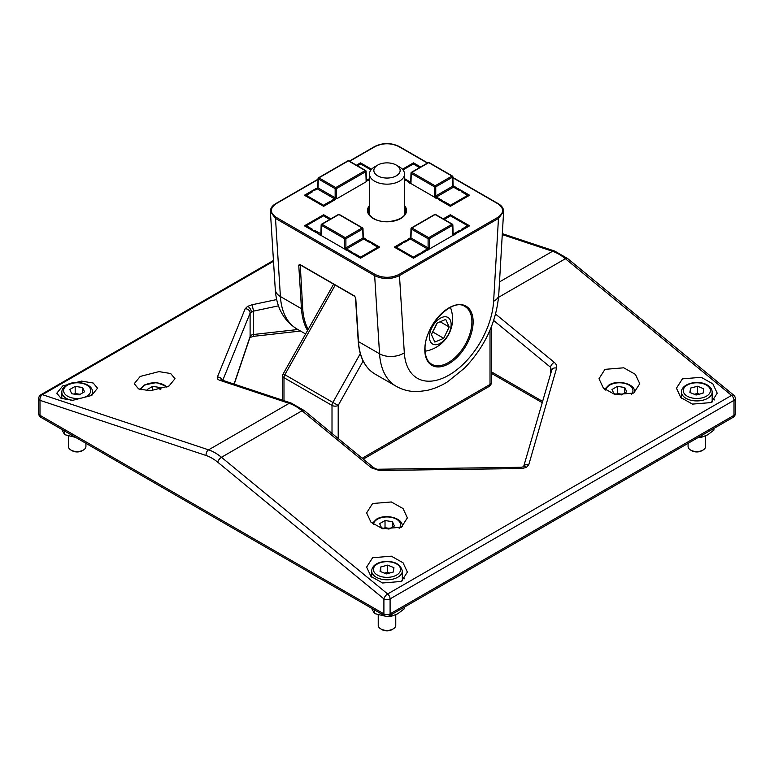 <?xml version="1.0" encoding="UTF-8"?>
<svg xmlns="http://www.w3.org/2000/svg" width="774" height="774" viewBox="0 0 774 774"><rect width="100%" height="100%" fill="white"/><g stroke="black" fill="none" stroke-linecap="round" stroke-linejoin="round"><path stroke-width="1.16" d="M452.867 185.383A0.88 0.503 178.3 0 1 453.119 185.731L453.941 187.105A0.88 0.503 -60 0 0 453.506 187.153L436.352 197.051L442.68 200.708A1.18 0.677 0 0 0 442.863 201.53A1.18 0.677 0 0 0 444.295 201.637L450.516 205.236L467.67 195.329L461.449 191.739A1.18 0.677 0 0 0 461.265 190.917A1.18 0.677 0 0 0 459.843 190.81L453.506 187.153L452.867 186.099L452.597 177.13A0.88 0.503 -1.7 0 0 452.597 176.414A0.88 0.503 120 0 0 451.977 176.075L428.719 162.646L411.874 172.37L435.133 185.799L451.977 176.075A0.88 0.503 -120 0 1 452.597 177.13L435.752 186.853A0.88 0.484 180 0 1 434.514 186.853L411.255 173.434L410.984 182.403A0.88 0.503 1.7 0 1 410.733 182.025L410.791 182.083M419.818 167.484A1.18 0.677 0 0 0 419.556 167.552L413.335 163.962L403.012 169.922M429.338 162.995A0.88 0.503 120 0 0 428.719 162.646A0.88 0.503 -120 0 0 428.283 162.598L411.439 172.321A0.88 0.88 0 0 0 411.004 173.057A0.88 0.503 1.7 0 0 411.255 173.434A0.88 0.503 120 0 1 411.874 172.37A0.88 0.503 -120 0 0 411.255 172.718A0.88 0.503 1.7 0 0 411.004 173.057L410.733 182.025A0.88 0.503 1.7 0 1 410.984 181.687L410.733 181.813M461.449 191.739L462.455 192.3M428.283 162.598A0.88 0.88 0 0 1 429.154 162.598L452.413 176.027A0.88 0.88 0 0 1 452.848 176.762L453.119 185.731A0.88 0.503 178.3 0 1 452.867 186.099L435.752 195.977L436.352 197.051A0.88 0.503 -60 0 0 435.762 197.902M434.514 195.977A0.88 0.484 0 0 0 435.752 195.977L435.752 186.853A0.88 0.503 -120 0 0 435.133 185.799A0.88 0.503 120 0 0 434.514 186.853L434.514 195.977L435.733 198.115M468.502 195.861A0.88 0.503 -1.7 0 0 468.289 195.677A0.88 0.503 -60 0 0 467.67 195.329A0.88 0.503 -120 0 1 468.222 196.016M313.925 190.926L314.157 190.81A1.18 0.677 0 0 0 312.735 190.917A1.18 0.677 0 0 0 312.551 191.739L306.33 195.329L323.484 205.236L329.705 201.637A1.18 0.677 0 0 0 331.137 201.53A1.18 0.677 0 0 0 331.32 200.708L334.552 198.841L335.152 197.767L335.152 188.643A0.88 0.484 0 0 0 336.39 188.643L336.39 197.767A0.88 0.484 180 0 1 335.152 197.767L318.037 187.888L313.925 190.926M366.112 179.897L366.75 180.255L369.469 178.678M336.39 197.767L336.226 198.579A0.88 0.503 180 0 1 336.806 198.725L366.547 181.551A0.88 0.503 180 0 1 366.296 181.222L366.112 180.613A0.88 0.503 -1.7 0 0 366.363 180.236L366.305 180.294M366.112 180.613L365.841 171.644A0.88 0.503 -1.7 0 0 365.841 170.928A0.88 0.503 -60 0 0 365.657 170.541L348.813 160.808A0.88 0.88 0 0 0 347.942 160.808L318.491 177.817A0.88 0.503 -120 0 0 318.308 178.204A0.88 0.503 -178.3 0 0 318.046 178.552L317.775 187.521A0.88 0.503 1.7 0 0 318.037 187.888L318.308 178.92A0.88 0.503 -178.3 0 1 318.046 178.552A0.88 0.88 0 0 1 318.491 177.817A0.88 0.503 -120 0 1 318.927 177.856L335.771 187.589L365.222 170.58L348.377 160.857L318.927 177.856A0.88 0.503 -60 0 0 318.308 178.92L335.152 188.643A0.88 0.503 -60 0 1 335.771 187.589A0.88 0.503 -120 0 1 336.39 188.643L365.841 171.644A0.88 0.503 -120 0 0 365.222 170.58A0.88 0.503 -60 0 1 365.657 170.541A0.88 0.88 0 0 1 366.092 171.267L366.363 180.236M311.545 192.3L312.551 191.739L311.545 192.3M318.037 187.173A0.88 0.503 1.7 0 0 317.775 187.521L316.953 188.895A0.88 0.503 60 0 1 317.398 188.943L334.552 198.841A0.88 0.503 60 0 1 335.142 199.692M305.498 195.861A0.88 0.503 -178.3 0 1 305.711 195.677A0.88 0.503 60 0 1 306.33 195.329A0.88 0.503 120 0 0 305.778 196.016M363.016 237.26A0.88 0.503 178.3 0 1 363.267 237.608L364.09 238.982A0.88 0.503 -60 0 0 363.654 239.021L346.5 248.928L352.828 252.585A1.18 0.677 0 0 0 353.012 253.408A1.18 0.677 0 0 0 354.444 253.514L360.665 257.113L377.818 247.206L371.597 243.607A1.18 0.677 0 0 0 371.414 242.784A1.18 0.677 0 0 0 369.991 242.678L363.654 239.021L363.016 237.976L362.745 229.007A0.88 0.503 -1.7 0 0 362.745 228.291A0.88 0.503 120 0 0 362.126 227.943L338.867 214.524L322.023 224.247L345.281 237.666L362.126 227.943A0.88 0.503 -120 0 1 362.745 229.007L345.901 238.731A0.88 0.484 180 0 1 344.662 238.731L321.404 225.302L321.133 234.27A0.88 0.503 1.7 0 1 320.881 233.903L320.939 233.961M329.966 219.361A1.18 0.677 0 0 0 329.705 219.429L323.484 215.83L306.33 225.737L312.551 229.336A1.18 0.677 0 0 0 312.735 230.159A1.18 0.677 0 0 0 314.157 230.265L320.881 233.69M339.486 214.862A0.88 0.503 120 0 0 338.867 214.524A0.88 0.503 -120 0 0 338.432 214.475L321.587 224.199A0.88 0.88 0 0 0 321.152 224.934A0.88 0.503 1.7 0 0 321.404 225.302A0.88 0.503 120 0 1 322.023 224.247A0.88 0.503 -120 0 0 321.404 224.586A0.88 0.503 1.7 0 0 321.152 224.934L320.881 233.903A0.88 0.503 1.7 0 1 321.133 233.555L320.494 233.912A0.88 0.503 120 0 0 319.904 234.764M371.597 243.607L372.604 244.178M330.808 218.878L323.638 214.737L304.424 225.824L316.353 232.713A0.88 0.503 180 0 1 317.601 233.429L347.342 250.602A0.88 0.503 180 0 1 348.581 251.318L360.51 258.206L379.715 247.119L367.785 240.23A0.88 0.503 180 0 1 366.547 239.514L363.267 237.608A0.88 0.503 178.3 0 1 363.016 237.976L345.901 247.854L346.5 248.928A0.88 0.503 -60 0 0 345.91 249.779M344.662 247.854A0.88 0.484 0 0 0 345.901 247.854L345.901 238.731A0.88 0.503 -120 0 0 345.281 237.666A0.88 0.503 120 0 0 344.662 238.731L344.662 247.854L345.881 249.992M324.103 216.178A0.88 0.503 120 0 0 323.484 215.83A0.88 0.503 -120 0 0 323.048 215.791L305.885 225.698A0.88 0.503 60 0 0 305.711 226.085A0.88 0.503 1.7 0 0 305.449 226.414A0.88 0.88 0 0 1 305.885 225.698A0.88 0.503 60 0 1 306.33 225.737A0.88 0.503 120 0 0 305.74 226.579M378.65 247.738A0.88 0.503 -1.7 0 0 378.438 247.554A0.88 0.503 -60 0 0 377.818 247.206A0.88 0.503 -120 0 1 378.37 247.893M452.867 233.555L453.506 233.912L459.843 230.265A1.18 0.677 0 0 0 461.265 230.159A1.18 0.677 0 0 0 461.449 229.336L467.67 225.737L450.516 215.83L444.295 219.429A1.18 0.677 0 0 0 444.034 219.361M454.125 234.977L452.867 234.27A0.88 0.503 -1.7 0 0 453.119 233.903L453.061 233.961M452.867 234.27L452.597 225.302A0.88 0.503 -1.7 0 0 452.597 224.586A0.88 0.503 -60 0 0 452.413 224.199L435.569 214.475A0.88 0.88 0 0 0 434.698 214.475L411.439 227.904A0.88 0.503 -120 0 0 411.255 228.291A0.88 0.503 -178.3 0 0 411.004 228.64L410.733 237.608A0.88 0.503 1.7 0 0 410.984 237.976L428.099 247.854L428.099 238.731A0.88 0.484 0 0 0 429.338 238.731L429.338 247.854A0.88 0.484 180 0 1 428.099 247.854L427.5 248.928L410.346 239.021L410.984 237.976L411.255 229.007A0.88 0.503 -178.3 0 1 411.004 228.64A0.88 0.88 0 0 1 411.439 227.904A0.88 0.503 -120 0 1 411.874 227.943L428.719 237.666L451.977 224.247L435.133 214.524L411.874 227.943A0.88 0.503 -60 0 0 411.255 229.007L428.099 238.731A0.88 0.503 -60 0 1 428.719 237.666A0.88 0.503 -120 0 1 429.338 238.731L452.597 225.302A0.88 0.503 -120 0 0 451.977 224.247A0.88 0.503 -60 0 1 452.413 224.199A0.88 0.88 0 0 1 452.848 224.934L453.119 233.903M409.727 239.369A0.88 0.503 60 0 1 410.346 239.021L404.009 242.678A1.18 0.677 0 0 0 402.586 242.784A1.18 0.677 0 0 0 402.403 243.607L396.182 247.206L413.335 257.113L419.556 253.514A1.18 0.677 0 0 0 420.988 253.408A1.18 0.677 0 0 0 421.172 252.585L427.5 248.928A0.88 0.503 60 0 1 428.09 249.779M410.984 237.26A0.88 0.503 1.7 0 0 410.733 237.608L407.453 239.514A0.88 0.503 180 0 1 406.215 240.23L394.285 247.119L413.49 258.206L425.419 251.318A0.88 0.503 180 0 1 426.658 250.602L456.399 233.429A0.88 0.503 180 0 1 457.647 232.713L469.576 225.824L450.362 214.737L443.192 218.878M451.136 216.178A0.88 0.503 120 0 0 450.952 215.791L468.115 225.698A0.88 0.88 0 0 1 468.551 226.414A0.88 0.503 -1.7 0 0 468.289 226.085A0.88 0.503 -60 0 0 467.67 225.737A0.88 0.503 -120 0 1 468.26 226.579M395.63 247.893A0.88 0.503 120 0 1 396.182 247.206A0.88 0.503 60 0 0 395.562 247.554A0.88 0.503 1.7 0 0 395.35 247.738M317.853 187.995A0.88 0.503 180 0 1 316.353 188.353L304.424 195.242L323.638 206.329L335.568 199.44A0.88 0.503 180 0 1 335.306 199.082L335.306 199.595M371.568 169.245L360.51 162.859L356.437 165.21M366.296 181.193A0.88 0.503 180 0 1 367.785 180.835L369.469 179.868M404.531 179.868L406.215 180.835A0.88 0.503 180 0 1 407.453 181.551L437.194 198.725A0.88 0.503 180 0 1 438.432 199.44L450.362 206.329L469.576 195.242L457.647 188.353A0.88 0.503 180 0 1 456.399 187.637L453.119 185.741M420.659 167L413.49 162.859L402.432 169.245M452.877 177.478L498.311 203.717A0.88 0.503 -60 0 0 497.876 203.765C504.222 208.293 504.213 212.831 497.846 217.378L398.852 274.528C390.976 278.205 383.12 278.214 375.274 274.547A0.88 0.503 -60 0 0 374.655 275.67L275.505 218.423L270.387 211.631C270.32 208.458 272.09 205.797 275.718 203.649A0.88 0.503 60 0 1 276.154 203.697C269.787 208.235 269.778 212.773 276.125 217.3A0.88 0.503 120 0 0 275.505 218.423L280.411 296.539A80.835 46.672 120 0 0 297.013 329.027L305.614 333.991M349.616 161.273L375.148 146.538C383.024 142.861 390.88 142.851 398.726 146.518A0.88 0.503 120 0 1 399.171 146.48L427.693 162.946M316.353 189.243L316.353 188.353M360.51 163.807L360.51 162.859M367.785 241.12L367.785 240.23M323.638 215.685L323.638 214.737M450.362 215.685L450.362 214.737M406.215 241.12L406.215 240.23M413.49 163.807L413.49 162.859M457.647 189.243L457.647 188.353M307.559 330.527A80.835 46.672 -60 0 1 301.473 308.71L298.745 265.114A0.88 0.542 -3.6 0 0 299.983 265.066L300.515 264.756M298.745 265.114L299.896 264.456L354.424 295.939L355.75 298.029A0.88 0.542 176.4 0 1 355.498 297.68L355.498 297.68A0.88 0.542 176.4 0 1 355.605 297.39M497.846 217.378A0.88 0.503 -120 0 1 498.466 218.442L399.471 275.602C391.189 279.501 382.917 279.53 374.655 275.67L379.55 353.786L358.488 341.624A80.835 46.672 120 0 0 375.09 374.103L396.153 386.265A80.835 46.672 -60 0 1 379.55 353.786A17.531 10.797 176.4 0 0 404.309 352.809A63.304 36.552 120 0 0 448.968 375.109A63.304 36.552 120 0 0 493.618 301.241L498.466 218.442L503.613 211.641L498.727 295.107A17.531 9.385 3.3 0 1 493.618 301.241M372.594 557.735L391.354 556.187L403.041 562.766L407.376 572.083L401.406 581.438L382.646 582.986L370.959 576.407L366.624 567.09L372.594 557.735M682.426 378.854L701.196 377.306L712.883 383.875L717.208 393.202L711.248 402.557L692.478 404.105L680.791 397.526L676.457 388.209L682.426 378.854M604.968 369.353L623.738 367.805L635.425 374.384L639.75 383.701L633.78 393.057L615.02 394.605L603.333 388.026L598.999 378.709L604.968 369.353M372.594 503.516L391.354 501.968L403.041 508.547L407.376 517.864L401.406 527.22L382.646 528.768L370.959 522.189L366.624 512.872L372.594 503.516M62.752 385.916L81.522 381.118L93.209 383.024L97.543 388.209L91.574 395.485L72.804 400.293L61.117 398.387L56.792 393.202L62.752 385.916M140.22 376.425L158.98 371.617L170.667 373.523L175.001 378.709L169.032 385.994L150.262 390.793L138.575 388.887L134.25 383.701L140.22 376.425M523.988 466.422A4.383 3.193 16.1 0 1 528.836 464.535L526.436 467.409A4.383 2.525 60 0 0 523.601 466.741L551.756 370.011A4.383 3.193 16.1 0 1 556.612 368.095C557.106 366.044 556.303 364.109 554.203 362.29A4.383 1.945 -50.6 0 0 550.459 367.215L551.669 370.746M251.308 312.067A4.383 2.525 -120 0 0 247.564 306.407L245.165 308.758A4.383 3.783 22.1 0 1 250.108 313.112L253.572 311.109L253.572 334.494A4.383 0.687 83.6 0 1 253.224 336.371L249.876 337.599M363.151 361.023L338.199 405.421L332.868 402.441L360.297 353.641M335.219 285.093L284.842 374.713L283.255 373.755A4.383 4.383 0 0 0 282.694 375.903L282.694 400.235M217.736 462.204A39.435 22.765 60 0 0 211.941 458.16A39.435 22.765 60 0 0 206.145 455.509L39.987 400.332L39.987 415.319L383.904 613.879L383.904 598.892L217.736 462.204A4.383 1.945 129.4 0 1 221.48 457.289A43.818 25.3 -120 0 0 215.037 452.79A43.818 25.3 -120 0 0 208.603 449.849L289.157 403.341L219.797 380.305A4.383 2.999 -71.6 0 1 221.819 380.024L291.188 403.061L304.172 410.52A4.383 1.945 129.4 0 0 302.034 410.771L221.48 457.289L387.648 593.968L731.565 395.417L565.397 258.729L498.572 297.313M219.797 380.305C217.697 379.55 216.894 378.457 217.388 377.025A4.383 3.783 22.1 0 1 222.148 380.131M304.172 410.52L373.542 467.583A4.383 1.945 129.4 0 0 371.404 467.835L302.034 410.771A43.818 25.3 -120 0 0 289.157 403.341A4.383 2.999 -71.6 0 1 291.188 403.061M373.542 467.583C375.738 468.938 377.412 469.489 378.563 469.228L378.563 469.228A4.383 0.977 89.2 0 1 379.27 470.486L521.908 468.531L526.436 467.409M247.564 306.407L252.092 304.753L253.572 311.109L278.476 305.856M378.563 469.228L521.202 467.283A4.383 0.977 89.2 0 1 521.908 468.531M714.537 399.935A19.718 11.387 0 0 0 712.177 397.788M688.076 443.328L688.076 446.482A8.766 5.06 0 0 0 690.64 450.062L691.85 450.758A7.053 4.073 0 0 0 692.72 451.184A7.053 4.073 0 0 0 701.824 450.758L703.034 450.062A8.766 5.06 0 0 0 705.598 446.482L705.598 435.888M690.64 450.062A8.766 5.06 0 0 0 691.724 450.594A8.766 5.06 0 0 0 703.034 450.062M690.631 388.064L697.597 386.245L703.798 388.819L703.044 393.211L696.078 395.021L689.876 392.447L690.631 388.064L690.631 392.766M699.174 394.218A6.618 3.822 0 0 0 694.259 394.266L697.597 393.405L697.597 386.245M699.415 394.15L697.597 393.405M622.286 394.363A6.618 3.822 0 0 0 621.087 394.101A6.618 3.822 0 0 0 617.013 394.227M613.976 393.753L612.002 389.496L617.4 386.371L624.782 387.513L626.756 391.779L621.358 394.895L613.976 393.753M617.4 386.371L617.4 393.531L616.365 394.121M617.4 393.531L622.383 394.305M624.782 392.921L624.782 387.513M404.705 578.817A19.718 11.387 0 0 0 402.335 576.669M147.834 390.773L147.244 389.496L152.642 386.371L160.025 387.513L160.837 389.264M152.642 390.667L152.642 386.371M160.025 389.477L160.025 387.513M371.53 608.219L374.481 613.55L385.752 616.298M374.481 609.922L374.481 613.55M387.968 616.365L391.586 616.201L391.586 614.508M404.105 607.271L404.105 608.964L397.846 613.705L391.586 616.201M389.341 573.099A6.618 3.822 0 0 0 384.446 573.147L387.668 572.276L387.668 565.126L380.74 566.984L380.073 571.376L386.332 573.911L393.26 572.054L393.927 567.652L387.668 565.126M378.234 614.875L378.234 625.363A8.766 5.06 0 0 0 380.808 628.943L382.008 629.639A7.053 4.073 0 0 0 389.98 630.452A7.053 4.073 0 0 0 391.992 629.639L393.192 628.943A8.766 5.06 0 0 0 395.766 625.363L395.766 614.769M380.808 628.943A8.766 5.06 0 0 0 390.696 629.949A8.766 5.06 0 0 0 393.192 628.943M380.74 571.647L380.74 566.984M387.668 572.276L389.554 573.041M61.823 397.788A19.718 11.387 0 0 0 61.078 398.358M61.697 429.338L64.639 434.669L75.639 437.387M64.639 431.041L64.639 434.669M389.903 528.516A6.618 3.822 0 0 0 388.712 528.265A6.618 3.822 0 0 0 384.63 528.381M381.601 527.916L379.618 523.65L385.026 520.534L392.399 521.676L394.382 525.933L388.974 529.058L381.601 527.916M385.026 520.534L385.026 527.694L383.991 528.284M385.026 527.694L390.009 528.458M392.399 527.075L392.399 521.676M698.196 437.484L701.418 437.32L701.418 435.627M713.938 428.39L713.938 430.083L707.678 434.824L701.418 437.32M80.07 394.363A6.618 3.822 0 0 0 78.88 394.101A6.618 3.822 0 0 0 74.797 394.227M68.402 435.994L68.402 446.482A8.766 5.06 0 0 0 70.966 450.062L72.175 450.758A7.053 4.073 0 0 0 82.15 450.758L83.36 450.062A8.766 5.06 0 0 0 85.924 446.482L85.924 443.328M70.966 450.062A8.766 5.06 0 0 0 83.36 450.062L82.15 450.758M71.759 393.753L69.786 389.496L75.184 386.371L82.566 387.513L84.54 391.779L79.141 394.895L71.759 393.753M75.184 386.371L75.184 393.531L74.159 394.121M75.184 393.531L80.167 394.305M82.566 392.921L82.566 387.513M434.098 328.96A10.952 6.327 120 0 0 435.598 326.367L432.55 332.181M446.888 316.992A15.335 8.853 120 0 0 431.679 328.099A15.335 8.853 120 0 0 433.701 344.488A15.335 8.853 120 0 0 448.901 333.391A15.335 8.853 120 0 0 446.888 316.992M437.194 323.048L435.598 326.367A10.952 6.327 120 0 0 436.642 323.648M449.162 326.967L443.725 338.306L434.853 342.079L431.428 334.523L436.865 323.184L445.727 319.401L449.162 326.967L440.174 321.771M432.879 332.036L443.725 338.306M385.558 162.917A13.148 7.585 0 0 0 377.702 165.094A13.148 7.585 0 0 0 375.148 173.753A13.148 7.585 0 0 0 388.442 178.01A13.148 7.585 0 0 0 399.403 172.979A13.148 7.585 0 0 0 396.298 165.094A13.148 7.585 0 0 0 385.558 162.917M396.298 165.094L399.394 166.884A17.531 10.12 180 0 1 404.531 174.044A17.531 10.12 180 0 1 388.925 184.096A17.531 10.12 180 0 1 369.469 174.044A17.531 10.12 180 0 1 374.606 166.884L377.702 165.094M409.727 183.099L410.984 182.403M404.531 178.678L410.346 182.045A0.88 0.503 120 0 0 409.756 182.887M413.955 164.301A0.88 0.503 120 0 0 413.335 163.962A0.88 0.503 -120 0 0 412.9 163.914L402.848 169.719M449.926 206.078A0.88 0.503 -60 0 1 450.516 205.236A0.88 0.503 60 0 1 451.058 205.923M370.988 169.922L360.665 163.962L357.462 165.8M366.363 180.023L366.75 180.255A0.88 0.503 -120 0 1 367.176 180.69M361.284 164.301A0.88 0.503 120 0 0 360.665 163.962A0.88 0.503 -120 0 0 360.229 163.914L357.211 165.655M322.942 205.923A0.88 0.503 -60 0 1 323.484 205.236A0.88 0.503 60 0 1 324.074 206.078M347.942 160.808A0.88 0.503 -120 0 1 348.377 160.857A0.88 0.503 -60 0 1 348.813 160.808M316.779 189.282A0.88 0.503 60 0 1 316.953 188.895L314.021 190.588M319.875 234.977L321.133 234.27M360.074 257.955A0.88 0.503 -60 0 1 360.665 257.113A0.88 0.503 60 0 1 361.206 257.8M428.119 249.992L429.338 247.854M453.119 233.69L453.506 233.912A0.88 0.503 -120 0 1 454.096 234.764M450.081 215.791A0.88 0.88 0 0 1 450.952 215.791A0.88 0.503 120 0 0 450.516 215.83A0.88 0.503 -120 0 0 450.081 215.791L444.15 219.206M412.794 257.8A0.88 0.503 -60 0 1 413.335 257.113A0.88 0.503 60 0 1 413.926 257.955M434.698 214.475A0.88 0.503 -120 0 1 435.133 214.524A0.88 0.503 -60 0 1 435.569 214.475M403.873 242.465L409.91 238.982L410.733 237.608M276.125 217.3L375.274 274.547M497.876 203.765L452.887 177.788M427.432 163.091L398.726 146.518M431.699 364.235A33.301 19.224 120 0 0 457.357 355.314A33.301 19.224 120 0 0 471.898 321.8A33.301 19.224 120 0 0 465 306.552C452.471 297.003 423.823 326.464 425.061 349.345C425.207 356.746 427.422 361.7 431.699 364.235M473.137 321.8A34.182 19.737 -60 0 1 448.968 363.654A34.182 19.737 -60 0 1 424.8 349.703A34.182 19.737 -60 0 1 448.968 307.849A34.182 19.737 -60 0 1 473.137 321.8M404.531 205.603A19.495 11.262 180 0 1 398.32 219.7A19.495 11.262 180 0 1 373.213 218.491A19.495 11.262 180 0 1 369.469 205.603M369.469 207.616A18.624 10.749 0 0 0 368.376 211.244C368.356 213.866 370.107 216.265 373.649 218.452C384.504 225.621 407.076 219.477 405.624 211.244A18.624 10.749 0 0 0 404.531 207.616M318.017 179.52L276.154 203.697M300.254 264.911L302.711 308.662A0.88 0.542 -3.6 0 1 301.473 308.71L280.411 296.539A17.531 10.797 176.4 0 1 275.273 289.505L270.387 211.631M355.75 298.029L358.488 341.624A0.88 0.542 176.4 0 1 358.227 341.266C359.368 357.027 364.989 367.969 375.09 374.103M398.852 274.528A0.88 0.503 60 0 1 399.471 275.602L404.309 352.809M302.711 308.662A79.954 46.159 120 0 0 308.216 329.356M299.896 264.456A0.88 0.503 120 0 0 300.07 264.805L354.608 296.287A0.88 0.503 120 0 0 354.898 296.307M354.424 295.939A0.88 0.503 120 0 0 354.608 296.287L355.498 297.68L358.227 341.266M375.148 146.538A0.88 0.503 -120 0 0 374.713 146.489L349.364 161.127M275.534 204.055A0.88 0.503 60 0 1 275.718 203.649L318.027 179.22M206.145 455.509A4.383 2.999 -71.6 0 1 208.603 449.849L42.435 394.672A4.383 2.525 -120 0 0 40.887 394.75A4.383 4.383 0 0 0 38.7 398.542A4.383 2.525 180 0 0 39.987 400.332A4.383 2.999 -71.6 0 1 42.435 394.672L273.503 261.264M234.058 384.088L250.108 336.497A4.383 2.525 180 0 1 251.308 335.19A4.383 2.525 180 0 1 253.572 334.494L297.864 329.521M491.306 371.791L542.7 401.464M550.459 374.5L550.459 367.215L493.677 320.504M332.007 433.411L332.007 405.421A4.383 2.525 180 0 0 338.199 405.421L338.199 438.51M362.203 458.256L490.019 384.465L490.019 330.121M282.694 375.903A4.383 2.525 180 0 0 283.981 377.693A4.383 2.525 -60 0 1 284.842 374.713L332.868 402.441A4.383 2.525 120 0 0 332.007 405.421L283.981 377.693L283.981 400.661M390.096 598.892L390.096 613.879L734.013 415.319L734.013 400.332L390.096 598.892A4.383 2.525 -120 0 0 387.648 593.968A4.383 1.945 129.4 0 0 383.904 598.892A4.383 2.525 180 0 0 390.096 598.892M234.203 384.136L249.963 337.416A4.383 3.512 18.6 0 0 250.108 336.497L250.108 313.112L222.757 380.334M495.592 314.089L554.203 362.29M556.612 368.095L528.836 464.535M371.404 467.835L379.27 470.486M217.388 377.025L245.165 308.758M252.092 304.753L276.686 299.567M499.501 281.91L552.52 251.289L502.268 234.599M567.536 258.468A4.383 1.945 129.4 0 0 565.397 258.729A43.818 25.3 -120 0 0 552.52 251.289A4.383 2.999 -71.6 0 1 554.552 251.008L567.536 258.468L733.704 395.156A4.383 1.945 129.4 0 0 731.565 395.417A4.383 2.525 -120 0 1 734.013 400.332A4.383 2.525 180 0 0 735.3 398.542A4.383 4.383 0 0 0 733.704 395.156M735.3 413.529A4.383 2.525 180 0 1 734.013 415.319A4.383 2.525 -120 0 1 733.113 417.331A4.383 4.383 0 0 0 735.3 413.529L735.3 398.542M390.096 613.879A4.383 2.525 180 0 1 383.904 613.879A4.383 2.525 -60 0 0 384.813 615.881A4.383 4.383 0 0 0 389.187 615.881A4.383 2.525 -120 0 0 390.096 613.879M38.7 413.529A4.383 4.383 0 0 0 40.887 417.331A4.383 2.525 120 0 1 39.987 415.319A4.383 2.525 180 0 1 38.7 413.529L38.7 398.542M491.306 382.675A4.383 2.525 180 0 1 490.019 384.465A4.383 2.525 -120 0 1 489.11 386.468A4.383 4.383 0 0 0 491.306 382.675L491.306 327.025M687.893 399.258A15.335 8.853 180 0 1 681.497 392.07C681.043 384.33 696.039 379.86 705.433 384.078C709.739 385.926 711.993 388.596 712.177 392.07A15.335 8.853 180 0 1 703.837 399.945A15.335 8.853 180 0 1 687.893 399.258M704.766 384.262A13.584 7.846 0 0 0 685.803 386.062A13.584 7.846 0 0 0 688.908 397.004A13.584 7.846 0 0 0 707.871 395.214A13.584 7.846 0 0 0 704.766 384.262M631.526 394.15A13.584 7.846 0 0 0 627.327 384.272A13.584 7.846 0 0 0 609.777 385.084A13.584 7.846 0 0 0 605.819 390.183M166.787 387.145A13.584 7.846 0 0 0 145.019 385.084A13.584 7.846 0 0 0 141.12 389.796M393.473 578.971A15.335 8.853 180 0 1 371.665 570.951C371.994 566.752 375.042 563.82 380.808 562.147C392.911 560.192 400.081 563.124 402.335 570.951A15.335 8.853 180 0 1 393.473 578.971M381.263 562.408A13.584 7.846 0 0 0 374.684 572.828A13.584 7.846 0 0 0 392.737 576.63A13.584 7.846 0 0 0 399.316 566.21A13.584 7.846 0 0 0 381.263 562.408M399.142 528.303A13.584 7.846 0 0 0 394.943 518.435A13.584 7.846 0 0 0 377.393 519.248A13.584 7.846 0 0 0 373.436 524.346M402.335 526.223A15.335 8.853 180 0 1 402.316 526.649L402.335 526.223C402.896 517.816 385.394 513.597 376.522 519.161L372.304 523.437M71.518 400.303A15.335 8.853 180 0 1 61.823 392.07C61.93 389.206 63.545 386.845 66.68 385.007C75.562 379.434 93.054 383.652 92.503 392.07A15.335 8.853 180 0 1 91.109 395.746M67.561 385.084A13.584 7.846 0 0 0 67.561 396.182A13.584 7.846 0 0 0 86.765 396.182A13.584 7.846 0 0 0 86.765 385.084A13.584 7.846 0 0 0 67.561 385.084M462.484 192.078L461.701 190.868L459.959 190.588M420.147 167.3L413.771 163.914A0.88 0.88 0 0 0 412.9 163.914M462.175 191.855L468.115 195.28A0.88 0.88 0 0 1 468.522 195.841M453.941 187.105L459.979 190.588M311.516 192.078L312.299 190.868L314.041 190.588M360.229 163.914A0.88 0.88 0 0 1 361.1 163.914L371.152 169.719M305.478 195.841A0.88 0.88 0 0 1 305.885 195.28L311.825 191.855M372.633 243.955L371.849 242.746L370.107 242.465L364.09 238.982M323.048 215.791A0.88 0.88 0 0 1 323.919 215.791L329.85 219.206M372.323 243.733L378.254 247.158A0.88 0.88 0 0 1 378.67 247.719M363.267 237.608L362.996 228.64A0.88 0.88 0 0 0 362.561 227.904L339.302 214.475A0.88 0.88 0 0 0 338.432 214.475M395.33 247.719A0.88 0.88 0 0 1 395.746 247.158L401.677 243.733M348.842 250.96L348.842 251.473M317.853 233.071L317.862 233.584M456.147 233.071L456.138 233.584M425.158 250.96L425.158 251.473M438.694 199.082L438.694 199.595M407.704 181.193L407.714 181.706M396.153 386.265C402.935 390.086 410.259 391.847 418.144 391.547L426.339 390.56C433.663 389.012 440.774 386.071 447.662 381.737L464.623 368.047C484.882 346.723 496.25 322.419 498.727 295.107M498.311 203.717C501.91 205.855 503.681 208.496 503.613 211.641M275.273 289.505C276.482 307.549 283.729 320.717 297.013 329.027M374.713 146.489C382.859 142.6 391.005 142.59 399.171 146.48M502.326 233.661L554.552 251.008M273.454 260.48L40.887 394.75M733.113 417.331L389.187 615.881M384.813 615.881L40.887 417.331M333.613 284.164L283.255 373.755M489.11 386.468L363.267 459.127M300.525 331.049L253.224 336.371M542.332 402.732L491.306 373.271M523.601 466.741L521.202 467.283M681.497 398.213L681.497 392.07M712.177 401.977L712.177 392.07M604.678 389.274L608.896 385.007C617.778 379.434 635.27 383.652 634.709 392.07M139.862 389.399L144.138 385.007L156.503 382.54L167.513 386.797M371.665 577.094L371.665 570.951M402.335 580.858L402.335 570.951M61.823 398.687L61.823 392.07M92.503 394.924L92.503 392.07M425.11 351.212A32.663 32.663 0 0 0 450.429 307.365M369.469 174.044L369.469 214.717M404.531 174.044L404.531 214.717"/></g></svg>
